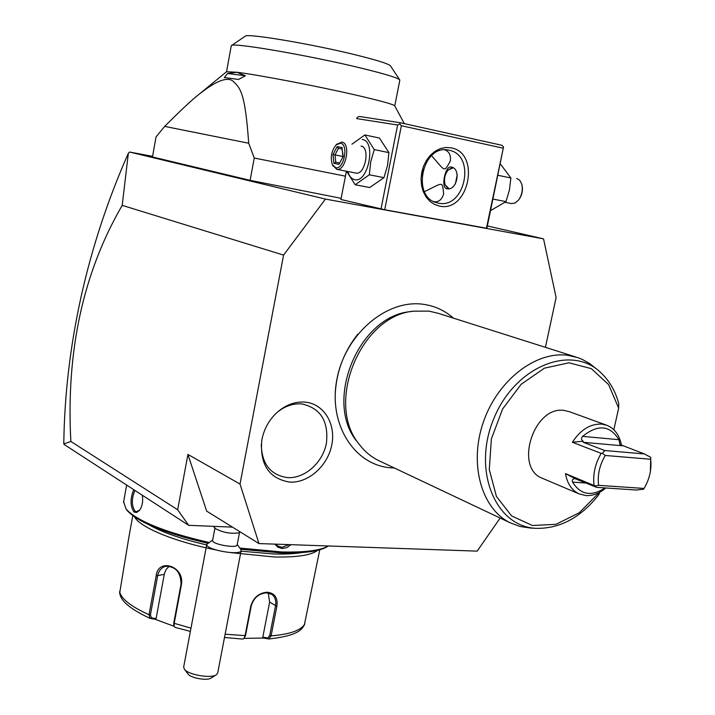 <?xml version="1.0" encoding="UTF-8"?>
<svg xmlns="http://www.w3.org/2000/svg" width="715" height="715" viewBox="0 0 715 715"><rect width="100%" height="100%" fill="white"/><g stroke="black" fill="none" stroke-linecap="round" stroke-linejoin="round"><path stroke-width="1.07" d="M545.42 347.338L556.109 297.538L543.543 238.855L325.432 199.083L283.578 255.094L240.026 484.055L258.973 543.57L477.182 551.131L500.151 518.044M357.786 334.182C343.861 351.843 336.345 371.845 335.219 394.18M305.171 402.125C323.895 403.796 336.077 423.915 331.778 444.927C327.747 465.957 308.263 483.322 289.611 482.089C269.063 478.576 259.786 464.661 261.77 440.342C263.656 430.153 268.197 421.367 275.409 413.994C284.472 405.307 294.392 401.347 305.171 402.125M543.543 238.855L487.389 225.94M283.578 255.094L122.202 205.366C83.092 272.728 65.977 351.423 70.857 441.45L177.669 509.759L188.671 525.328L232.464 527.125M177.669 509.759L187.911 454.409L240.026 484.055M258.973 543.57L206.671 511.127L187.911 454.409M70.857 441.45L63.787 443.961L64.377 444.623L188.671 525.328M325.432 199.083L129.558 152.027L152.59 156.335M503.047 148.175L401.374 125.724L384.715 209.736L486.897 228.291L503.53 146.968L486.432 228.291M346.409 171.225L340.912 199.476L384.715 209.736M164.673 126.403C180.672 110.351 192.103 99.671 198.976 94.353C216.028 80.786 227.433 76.433 233.162 81.278C240.017 88.133 245.048 91.118 248.704 143.232L164.673 126.403L156.031 136.931L152.483 156.951L250.107 180.332L341.135 198.323M129.558 152.027L128.351 153.251L122.202 205.366M63.787 443.961C64.386 395.681 70.106 346.846 80.929 297.467C91.877 248.06 107.688 199.986 128.351 153.251M439.403 206.072L434.354 204.365L429.831 201.273L426.06 196.947L423.253 191.602L421.546 185.498L421.037 178.947L421.752 172.279L423.664 165.853L426.676 159.99L430.618 154.994L435.301 151.124L440.476 148.577L445.874 147.469L451.21 147.853C481.132 153.046 468.763 213.025 439.403 206.072M397.629 125L399.774 123.999L400.391 122.766L359.314 116.456L357.268 117.412L356.624 118.601L397.629 125L381.006 208.977M401.374 125.724L399.774 123.999M400.391 122.766L501.993 145.315L503.53 146.968M444.793 149.873C449.252 151.517 451.076 155.298 450.262 161.206C443.649 172.726 445.838 171.716 431.538 155.664M438.402 203.105L437.5 202.908C410.812 197.903 422.342 143.554 448.832 150.186L449.118 150.248C476.324 154.914 465.099 209.459 438.402 203.105M421.859 176.033L423.217 169.142M424.487 191.656C443.577 182.468 442.04 180.654 443.666 193.685C442.165 199.279 439.099 202.005 434.479 201.862M451.165 166.997C461.488 168.4 457.108 191.155 446.866 188.76L446.75 188.733C440.61 187.982 445.177 165.46 451.156 166.997L451.335 167.033M433.737 201.505L435.238 201.827M452.97 167.909L448.126 170.063C444.694 174.594 443.72 179.563 445.195 184.953L449.038 188.644M455.357 184.023L457.269 174.612M448.01 188.805L445.079 184.631M448.055 170.143L452.407 167.426M490.562 210.603L505.97 201.612L509.429 190.011L510.894 177.99L500.268 163.824M510.894 177.99L497.89 175.282M505.97 201.612L492.957 199.065M505.139 202.327L511.377 203.552M511.582 203.587L515.113 202.997L518.464 200.164C521.95 195.231 523.04 189.859 521.736 184.05L519.734 180.243L516.677 178.464M519.054 199.36C522.057 195.088 523.058 190.405 522.039 185.31M346.587 171.26L355.176 184.765L369.718 187.536L383.973 177.66L387.548 165.388L388.915 152.644L379.451 138.058L364.9 134.956L351.941 144.189M355.176 184.765L369.333 174.782L370.674 161.983L374.276 149.605L364.9 134.956M383.973 177.66L369.333 174.782M388.915 152.644L374.276 149.605M347.874 171.511C349.188 176.131 351.396 178.83 354.488 179.617C368.216 183.692 376.617 140.944 362.317 139.479M355.721 173.048L355.909 173.084C365.115 175.39 370.513 147.093 361.03 146.075M355.909 173.084L336.711 169.321C345.819 171.618 351.217 143.072 341.833 142.079L336.658 144.359M332.502 164.924L336.711 169.321M332.386 164.647C330.16 157.488 331.394 150.919 336.077 144.939L340.429 143.206C348.947 144.135 343.906 170.072 335.693 167.712L332.386 164.647L332.895 165.889M342.244 147.585L337.131 146.629L338.445 148.336L334.986 154.887L335.764 162.242L339.419 162.984L335.764 162.242L333.905 163.315L338.999 164.352L343.191 156.478L342.056 148.443M337.131 146.629L332.984 154.485L342.878 156.478M342.128 149.095L338.436 148.336M250.107 180.332L254.263 158.033L345.443 176.176M248.704 143.232L254.263 158.033M404.324 123.632L394.76 105.927C394.242 104.587 381.497 101.021 356.526 95.229C317.549 86.211 257.981 74.798 236.871 72.26L245.406 75.781L238.488 79.454L224.34 77.56L227.638 73.484L245.406 75.781M227.638 73.484L236.871 72.26L226.557 71.741M245.236 36.197L231.463 45.563C232.429 42.239 310.712 55.734 361.754 68.265C386.18 74.253 398.881 78.194 399.837 80.08L394.76 105.874M245.29 36.161C246.711 33.015 313.769 44.375 357.572 55.359C378.61 60.632 389.63 64.198 390.622 66.057L399.605 79.731M215.59 528.644L215.778 528.814C223.152 532.595 230.775 533.953 238.64 532.872L240.463 532.085M212.605 540.343L212.587 540.46C211.542 544.276 237.389 548.843 237.166 544.812L237.166 544.803M328.373 545.983L327.863 546.314C320.338 551.265 304.617 553.455 280.7 552.883L240.696 549.245L241.161 550.443C241.491 556.172 205.259 549.79 206.76 544.392L212.668 540.022M183.675 666.997L184.407 669.285C188.277 674.853 211.39 678.758 216.448 674.71L217.7 672.985L241.125 550.639M216.171 674.88L211.05 678.043C207.395 680.948 190.977 678.178 188.188 674.182L188.054 674.013M328.399 545.974C320.329 550.532 304.76 552.525 281.674 551.953L239.838 548.065M291.032 544.678L286.912 547.601L282.345 548.521L278.055 547.297L274.757 544.115M289.11 544.615L282.05 547.324L277.822 546.01L275.74 544.151M208.914 542.444C164.915 532.264 137.298 521.146 126.072 509.08L123.65 501.68M142.312 495.227C143.25 501.492 142.267 506.595 139.345 510.546L136.619 512.485L134.045 512.083C130.148 506.14 130.059 498.677 133.776 489.686M207.672 543.248C164.933 533.238 138.102 522.334 127.181 510.555L126.376 509.491M301.766 552.579C294.214 553.839 284.758 554.304 273.407 553.973L240.839 551.149M206.85 544.982C181.547 539.083 162.207 532.326 148.818 524.73M317.728 550.327C311.195 555.233 296.662 557.45 274.131 556.967L230.918 552.641M242.734 639.094L224.501 637.476L242.734 639.094L243.94 638.486L245.013 635.966L250.777 606.123C253.432 597.543 258.928 592.905 267.267 592.226C274.81 593.137 278.01 597.847 276.866 606.356L271.092 635.876L268.786 638.969C302.284 635.456 302.436 626.93 304.295 625.178L319.775 549.79M268.786 638.969L263.46 638.039L244.03 638.379L245.504 635.644L251.269 605.82C253.78 597.776 258.901 593.441 266.632 592.824L271.906 594.415C275.212 597.016 276.41 600.886 275.49 606.034L269.716 635.555L267.678 638.012L262.807 637.137L269.635 602.093L268.205 592.958M268.456 638.951L267.678 638.012M174.165 626.349L155.11 619.253L149.98 618.359L149.024 614.686L156.174 575.888C158.051 557.334 184.872 566.271 181.422 584.602L174.129 623.677L174.174 626.376L175.032 627.368L190.369 631.417L175.032 627.368M215.608 549.862C174.433 541.702 140.167 527.429 134.527 516.927M128.87 537.26L119.646 593.289M150.284 618.457L151.383 617.84L150.436 614.846L157.586 576.067C158.641 570.847 161.304 567.594 165.594 566.307C175.667 566.316 180.815 572.268 181.029 584.155L173.736 623.194L173.825 625.437M263.46 638.039L262.807 637.137M155.11 619.253L156.084 618.618L151.383 617.84M156.084 618.618L164.423 573.636L166.023 569.649L169.178 566.173M139.818 509.929L136.467 511.699L135.055 511.225C131.497 505.764 131.453 498.838 134.912 490.427M359.547 444.73L357 441.53C323.538 401.356 358.644 315.95 410.392 311.633L413.663 311.168C360.789 315.565 324.842 403.01 359.037 444.051C364.337 451.147 370.71 456.572 378.137 460.317L380.264 461.327M575.521 356.892L438.527 313.402L429 311.114L413.663 311.168M595.765 368.395L589.884 363.694L582.108 359.314L577.961 357.67L567.942 355.319C535.848 350.797 497.551 380.308 483.322 422.216C468.799 464.053 481.472 508.749 510.099 522.754L519.823 526.428L530.494 528.045M599.948 492.126L598.661 494.887C580.866 517.437 560.22 528.6 536.715 528.367C495.754 527.339 471.9 470.774 493.761 418.767C514.791 366.42 571.205 343.79 600.752 372.578C609.269 380.568 615.266 390.846 618.743 403.43L618.654 408.113L613.845 429.742M543.087 478.603L542.167 478.219C513.853 467.646 534.025 405.369 564.224 410.464L569.498 411.742L606.186 425.041M605.105 487.925C591.359 496.827 580.517 494.887 572.59 482.116C571.786 480.212 572.554 479.032 574.905 478.585L596.614 487.353L595.103 485.95L565.502 473.616C567.21 483.555 571.705 490.302 578.998 493.85L586.005 495.593C592.86 495.897 599.474 493.359 605.855 487.979M594.076 485.414C592.735 474.483 595.103 463.803 601.172 453.382L572.366 442.263L583.118 441.218C581.188 439.734 581.027 438.125 582.636 436.373L618.913 439.689L619.932 444.498L644.367 453.927L604.783 450.539L602.343 453.283L605.248 455.473C599.528 465.188 597.32 475.144 598.616 485.333L644.072 488.443C649.613 478.987 651.812 469.255 650.668 459.245L605.248 455.473M621.478 445.293C619.583 435.319 614.802 428.687 607.142 425.389L601.816 424.111C590.465 423.611 580.651 429.661 572.366 442.263M650.757 457.502L650.391 471.56M565.502 473.616L574.905 478.585M596.614 487.353L636.225 490.016L643.563 489.248L644.072 488.443M595.103 485.95L598.616 485.333M644.367 453.927L650.766 457.359L650.668 459.245M583.118 441.218L583.279 442.317L604.783 450.539M601.172 453.382L602.343 453.283M618.913 439.689C609.993 425.184 597.901 424.084 582.636 436.373M261.27 444.185C261.717 463.937 270.458 475.082 287.493 477.611C304.688 478.791 322.697 462.784 326.406 443.38C328.82 421.305 320.624 408.158 301.81 403.939C293.061 403.26 284.802 406.102 277.018 412.466M332.984 154.485L333.905 163.315M338.999 164.352L343.191 156.478M282.345 548.521L282.05 547.324M269.716 635.555L271.092 635.876C290.129 634.276 301.364 630.273 304.796 623.864M276.866 606.356L269.635 602.093M119.593 591.537C121.219 598.902 131.024 606.615 149.024 614.686L150.436 614.846M173.736 623.194L190.994 628.119M225.136 634.187L245.504 635.644M156.174 575.888L164.271 574.36M181.422 584.602L181.029 584.155M250.777 606.123L251.269 605.82M267.267 592.226L266.632 592.824M134.045 512.083L135.055 511.225M599.286 492.483L579.329 512.709L556.082 524.292L532.452 525.516L511.582 515.908L496.416 496.416L489.275 469.514L491.393 438.912L502.565 409.043L521.172 384.277L544.446 368.162L568.97 362.809L591.323 368.645L608.572 384.536L618.654 408.113M572.59 482.116L586.246 483.063M583.279 442.317L622.622 445.794M450.423 160.383L450.262 161.206M447.983 150.043L448.832 150.186M443.666 193.685L443.497 194.498M336.077 144.939L336.997 144.01M342.056 148.38L342.914 156.424M226.601 71.706L198.976 94.353M231.276 45.742L226.53 71.759M213.365 526.338L215.778 528.814M214.938 528.028L212.587 540.46M239.516 532.514L237.166 544.812M237.228 544.49L240.705 549.254M206.76 544.392L183.63 667.211M188.188 674.182L184.407 669.285M126.644 485.056L123.507 502.457M127.181 510.555L126.072 509.08M132.776 515.685L128.566 538.94M119.566 592.86C120.558 595.121 119.065 603.925 149.98 618.359M174.174 626.376L173.781 625.321M394.349 467.985L391.606 467.86C354.417 465.787 327.89 423.923 336.98 378.968C345.443 333.923 386.94 298.62 423.915 304.384C435.095 306.065 444.909 310.641 453.355 318.104M357 441.53L359.037 444.051M378.137 460.317L510.099 522.754M536.715 528.367L530.146 528.028M578.998 493.85L542.167 478.219"/></g></svg>
